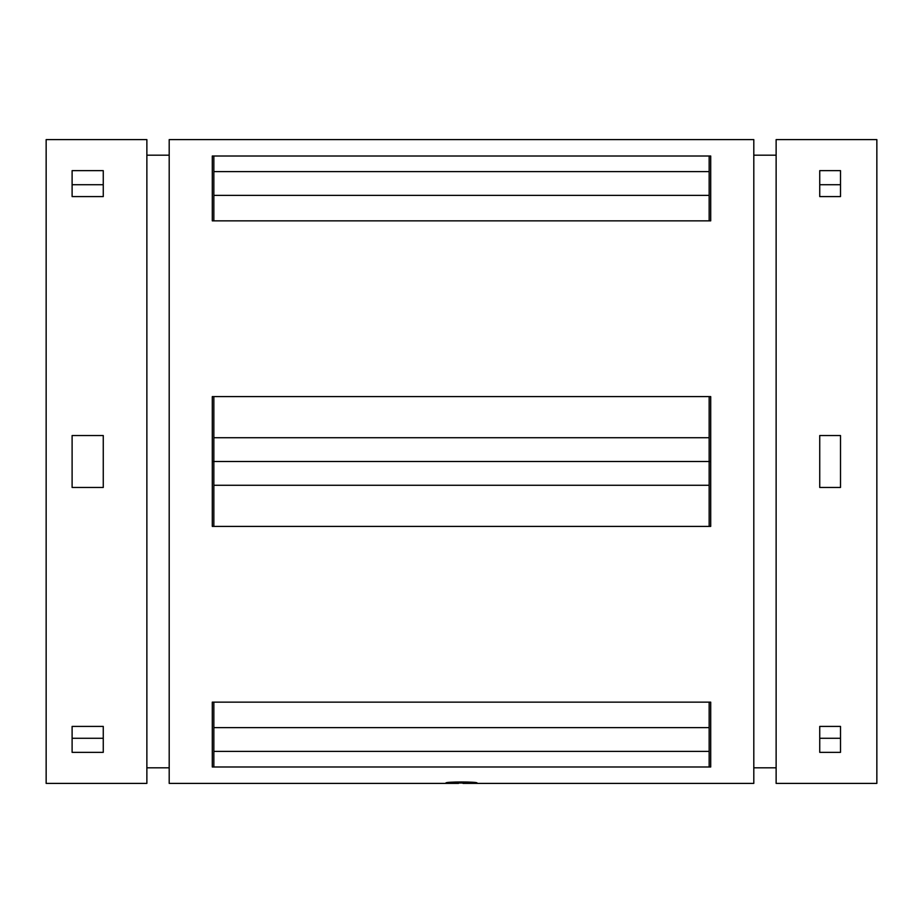 <?xml version="1.0" encoding="UTF-8"?>
<svg xmlns="http://www.w3.org/2000/svg" width="923" height="923" viewBox="0 0 923 923"><rect width="100%" height="100%" fill="white"/><g stroke="black" fill="none" stroke-linecap="round" stroke-linejoin="round"><path stroke-width="1.38" d="M103.261 726.413L103.261 752.36L72.109 752.36L72.109 726.413L72.109 738.285L103.261 738.285L103.261 726.413L72.109 726.413M463.011 783.396L753.803 783.396L753.803 139.604L169.197 139.604L169.197 783.396L458.523 783.396M213.848 156.01L710.71 156.01L710.71 220.862L212.29 220.862L212.29 156.01L213.848 156.01L213.848 171.597L709.152 171.597L709.152 220.862M213.848 396.602L710.71 396.602L710.71 526.398L212.29 526.398L212.29 396.602L213.848 396.602L213.848 437.721L709.152 437.721L709.152 461.5L213.848 461.5L213.848 437.721M213.848 702.138L710.71 702.138L710.71 766.99L212.29 766.99L212.29 702.138L213.848 702.138L213.848 727.624L709.152 727.624L709.152 766.99M445.924 783.016C444.944 781.631 478.045 781.631 477.076 783.016L445.924 783.016M46.15 139.604L46.15 783.396L146.872 783.396L146.872 139.604L46.15 139.604M776.128 139.604L776.128 783.396L876.85 783.396L876.85 139.604L776.128 139.604M840.507 170.64L840.507 196.587L819.739 196.587L819.739 170.64L840.507 170.64M840.507 487.459L819.739 487.459L819.739 435.541L840.507 435.541L840.507 487.459M840.507 726.413L840.507 752.36L819.739 752.36L819.739 726.413L819.739 738.285L840.507 738.285L840.507 726.413L819.739 726.413M709.152 751.403L213.848 751.403L213.848 766.99M213.848 751.403L213.848 727.624M709.152 702.138L709.152 727.624M709.152 526.398L709.152 485.279L213.848 485.279L213.848 526.398M709.152 485.279L709.152 461.5L710.71 461.5M213.848 485.279L213.848 461.5L212.29 461.5M709.152 396.602L709.152 437.721M709.152 195.376L213.848 195.376L213.848 220.862M213.848 195.376L213.848 171.597M709.152 156.01L709.152 171.597M819.739 196.587L819.739 184.715L840.507 184.715L840.507 196.587M103.261 170.64L103.261 196.587L72.109 196.587L72.109 170.64L103.261 170.64M103.261 487.459L72.109 487.459L72.109 435.541L103.261 435.541L103.261 487.459M103.261 196.587L103.261 184.715L72.109 184.715L72.109 196.587M776.128 155.179L753.803 155.179M776.128 767.821L753.803 767.821M169.197 155.179L146.872 155.179M169.197 767.821L146.872 767.821"/></g></svg>
